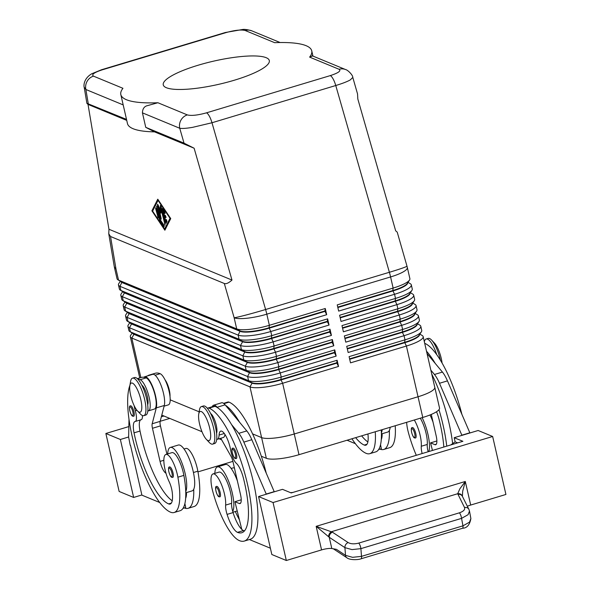 <?xml version="1.0" encoding="UTF-8"?>
<svg xmlns="http://www.w3.org/2000/svg" width="590" height="590" viewBox="0 0 590 590"><rect width="100%" height="100%" fill="white"/><g stroke="black" fill="none" stroke-linecap="round" stroke-linejoin="round"><path stroke-width="0.89" d="M390.189 427.256A23.939 6.866 73.3 0 1 389.371 430.405A23.939 6.866 73.3 0 1 387.719 432.05L381.42 433.945M382.202 429.66A23.939 6.866 73.3 0 1 381.391 432.802A51.477 14.772 -106.7 0 0 381.243 429.948M134.299 414.438A5.443 1.564 73.3 0 1 133.701 416.26L132.802 416.201C131.806 416.075 130.796 414.209 129.756 410.588C129.18 407.196 129.453 405.61 130.567 405.839A5.443 1.564 73.3 0 1 130.951 405.876A5.443 1.564 73.3 0 1 133.148 409.202A5.443 1.564 73.3 0 1 134.299 414.438M173.379 475.555A5.443 1.564 73.3 0 1 172.782 477.384L171.874 477.325C170.886 477.199 169.868 475.326 168.836 471.712C168.261 468.312 168.526 466.734 169.647 466.963A5.443 1.564 73.3 0 1 170.023 466.992A5.443 1.564 73.3 0 1 172.221 470.326A5.443 1.564 73.3 0 1 173.379 475.555M167.7 453.909A23.939 6.866 73.3 0 1 170.304 447.449A23.939 6.866 73.3 0 1 185.179 473.667A23.939 6.866 73.3 0 1 185.747 491.647A51.477 14.772 -106.7 0 0 183.874 475.393A18.497 5.31 -106.7 0 0 171.874 452.655L165.886 454.455A18.497 5.31 -106.7 0 0 164.536 467.147A18.497 5.31 -106.7 0 0 169.205 481.794A10.878 3.12 73.3 0 1 172.155 491.706A21.764 6.247 73.3 0 1 170.156 504.044A21.764 6.247 73.3 0 1 168.629 503.904A60.932 17.486 73.3 0 1 134.041 432.846A15.237 4.373 73.3 0 1 134.985 421.533A15.237 4.373 73.3 0 1 135.147 421.496A10.878 3.12 -106.7 0 0 135.272 421.467A10.878 3.12 -106.7 0 0 135.316 410.802A15.237 4.373 73.3 0 1 134.159 405.662M170.304 447.449L178.291 445.044A23.939 6.866 73.3 0 1 193.159 471.263A23.939 6.866 73.3 0 1 193.734 489.243A23.939 6.866 73.3 0 1 192.082 490.895L185.784 492.783M129.896 385.418A69.635 19.986 -106.7 0 0 137.514 455.864A69.635 19.986 -106.7 0 0 170.532 512.186A51.477 14.772 -106.7 0 0 174.139 512.511A51.477 14.772 -106.7 0 0 177.885 477.192A18.497 5.31 -106.7 0 0 165.886 454.455M147.839 410.898A16.321 4.683 -106.7 0 0 148.444 410.854A16.321 4.683 -106.7 0 0 145.796 387.35A16.321 4.683 -106.7 0 0 140.184 379.695A69.635 19.986 -106.7 0 0 137.758 379.053M148.444 410.854L154.433 409.054A16.321 4.683 -106.7 0 0 151.785 385.55A16.321 4.683 -106.7 0 0 146.173 377.895A69.635 19.986 -106.7 0 0 143.923 377.268A69.635 19.986 -106.7 0 0 141.29 377.453L137.337 378.647M151.173 374.805A69.635 19.986 -106.7 0 0 149.277 375.056L155.266 373.256A69.635 19.986 73.3 0 1 160.148 373.691A16.321 4.683 73.3 0 1 165.761 381.347A16.321 4.683 73.3 0 1 168.408 404.851L164.123 406.141M187.355 114.91L157.899 102.741L146.615 105.868C143.953 106.849 142.559 109.172 142.433 112.852L179.744 128.259C182.126 128.694 186.418 128.391 192.62 127.344L211.987 122.75A10.878 3.12 -106.7 0 0 209.354 116.178A10.878 3.12 -106.7 0 0 206.493 112.838C197.709 115.257 191.33 115.95 187.355 114.91A10.878 10.148 112.4 0 0 180.99 120.065A10.878 10.148 112.4 0 0 179.744 128.259L184.021 143.149L194.125 148.223L231.981 280.066C228.669 283.038 226.118 284.181 224.318 283.495L110.537 236.509L108.766 233.81L108.958 229.259L88.021 104.401L86.885 103.302L126.511 119.401L123.192 104.909L85.882 89.496A10.878 10.148 -67.6 0 1 87.128 81.302A10.878 10.148 -67.6 0 1 93.493 76.147C91.207 74.598 94.142 72.489 102.306 69.812A10.878 3.12 -106.7 0 0 101.546 69.738A10.878 3.12 -106.7 0 0 101.539 69.738A10.878 3.12 -106.7 0 0 101.443 69.775M120.345 281.238L118.811 283.554A26.115 5.694 -12.9 0 0 118.45 284.941A26.115 5.694 -12.9 0 0 119.954 286.32L238.131 335.12A26.115 5.694 -12.9 0 0 251.296 335.555A26.115 5.694 -12.9 0 0 270.788 331.514L326.683 314.699L325.26 308.489L269.365 325.304L266.813 314.16L390.587 276.939A26.115 7.493 73.3 0 0 390.02 274.616A26.115 7.493 73.3 0 0 389.378 272.278L265.611 309.507L211.987 122.75L335.762 85.52L389.378 272.278A26.115 1.092 -16 0 0 404.128 267.499A26.115 1.092 -16 0 0 406.982 266.134L397.225 232.143L395.676 230.83L357.82 98.987L357.54 93.943L352.768 77.334M330.267 75.616A10.878 3.12 73.3 0 1 333.121 78.949A10.878 3.12 73.3 0 1 335.762 85.52C342.296 83.537 347.134 81.671 350.268 79.93L352.798 77.415C352.923 75.078 347.621 69.834 345.629 69.591A10.878 10.148 112.4 0 0 345.6 69.568A10.878 10.148 112.4 0 0 339.073 69.281C341.359 70.822 338.424 72.939 330.267 75.616L206.493 112.838M84.193 87.239L85.882 89.496L88.249 103.597M129.807 331.58L133.333 333.667A23.069 5.03 -12.9 0 0 133.841 333.918L252.019 382.726A23.069 5.03 -12.9 0 0 263.649 383.102A23.069 5.03 -12.9 0 0 280.862 379.532L336.765 362.725L337.111 360.247L281.216 377.054A26.115 5.694 167.1 0 1 261.731 381.096A26.115 5.694 167.1 0 1 248.56 380.668L130.383 331.86A26.115 5.694 167.1 0 1 129.807 331.58A26.115 5.694 167.1 0 1 128.886 330.489L127.934 326.344A26.115 5.694 -12.9 0 0 129.431 327.723L247.616 376.523A26.115 5.694 -12.9 0 0 260.78 376.958A26.115 5.694 -12.9 0 0 280.272 372.917L336.167 356.102L334.744 349.892L278.849 366.707A26.115 5.694 167.1 0 1 259.357 370.749A26.115 5.694 167.1 0 1 246.192 370.314L128.008 321.513A26.115 5.694 167.1 0 1 127.44 321.226A26.115 5.694 167.1 0 1 126.511 320.134L125.567 315.997A26.115 5.694 -12.9 0 0 127.064 317.368L245.241 366.176A26.115 5.694 -12.9 0 0 258.413 366.604A26.115 5.694 -12.9 0 0 277.897 362.562L333.793 345.755L332.369 339.545L276.474 356.353A26.115 5.694 167.1 0 1 256.989 360.394A26.115 5.694 167.1 0 1 243.818 359.966L125.641 311.159A26.115 5.694 167.1 0 1 125.073 310.878A26.115 5.694 167.1 0 1 124.143 309.787L123.192 305.642A26.115 5.694 -12.9 0 0 124.689 307.021L242.874 355.822A26.115 5.694 -12.9 0 0 256.038 356.257A26.115 5.694 -12.9 0 0 275.53 352.215L331.425 335.4L330.002 329.191L274.107 346.006A26.115 5.694 167.1 0 1 254.615 350.047A26.115 5.694 167.1 0 1 241.45 349.612L123.273 300.812A26.115 5.694 167.1 0 1 122.698 300.524A26.115 5.694 167.1 0 1 121.769 299.432L120.825 295.295A26.115 5.694 -12.9 0 0 122.322 296.667L240.499 345.475A26.115 5.694 -12.9 0 0 253.671 345.902A26.115 5.694 -12.9 0 0 273.155 341.861L329.05 325.053L327.634 318.843L271.732 335.651A26.115 5.694 167.1 0 1 252.247 339.693A26.115 5.694 167.1 0 1 239.075 339.265L120.898 290.457A26.115 5.694 167.1 0 1 120.331 290.177A26.115 5.694 167.1 0 1 119.401 289.085L118.45 284.941M132.197 332.996L130.663 335.304A26.115 5.694 -12.9 0 0 130.302 336.698A26.115 5.694 -12.9 0 0 131.806 338.07L249.983 386.878A26.115 5.694 -12.9 0 0 263.155 387.305A26.115 5.694 -12.9 0 0 282.639 383.264L338.535 366.456L336.861 363.138L280.958 379.945A23.069 5.03 167.1 0 1 263.745 383.522A23.069 5.03 167.1 0 1 252.114 383.139L133.937 334.331A23.069 5.03 167.1 0 1 132.654 333.269M117.956 279.822L121.481 281.917A23.069 5.03 -12.9 0 0 121.99 282.168L240.167 330.968A23.069 5.03 -12.9 0 0 251.797 331.351A23.069 5.03 -12.9 0 0 269.011 327.782L269.365 325.304A26.115 5.694 167.1 0 1 249.88 329.345A26.115 5.694 167.1 0 1 236.708 328.91L118.531 280.11A26.115 5.694 167.1 0 1 117.956 279.822A26.115 5.694 167.1 0 1 117.027 278.731L114.475 267.594A26.115 5.694 167.1 0 0 115.979 268.966L110.537 236.509M127.44 321.226L130.965 323.32A23.069 5.03 -12.9 0 0 131.467 323.571L249.651 372.371A23.069 5.03 -12.9 0 0 261.281 372.755A23.069 5.03 -12.9 0 0 278.495 369.185L334.39 352.37L334.744 349.892M129.829 322.642L128.296 324.957A26.115 5.694 -12.9 0 0 127.934 326.344M336.167 356.102L334.486 352.783L278.591 369.598A23.069 5.03 167.1 0 1 261.377 373.168A23.069 5.03 167.1 0 1 249.747 372.792L131.563 323.984A23.069 5.03 167.1 0 1 130.287 322.914M125.073 310.878L128.598 312.966A23.069 5.03 -12.9 0 0 129.099 313.216L247.276 362.024A23.069 5.03 -12.9 0 0 258.914 362.4A23.069 5.03 -12.9 0 0 276.127 358.831L332.023 342.023L332.369 339.545M127.455 312.294L125.921 314.603A26.115 5.694 -12.9 0 0 125.567 315.997M333.793 345.755L332.118 342.436L276.216 359.244A23.069 5.03 167.1 0 1 259.003 362.82A23.069 5.03 167.1 0 1 247.372 362.437L129.195 313.629A23.069 5.03 167.1 0 1 127.912 312.567M122.698 300.524L126.223 302.618A23.069 5.03 -12.9 0 0 126.725 302.869L244.909 351.67A23.069 5.03 -12.9 0 0 256.539 352.053A23.069 5.03 -12.9 0 0 273.753 348.483L329.648 331.669L330.002 329.191M125.087 301.94L123.553 304.256A26.115 5.694 -12.9 0 0 123.192 305.642M331.425 335.4L329.744 332.082L273.849 348.897A23.069 5.03 167.1 0 1 256.635 352.466A23.069 5.03 167.1 0 1 245.005 352.09L126.821 303.282A23.069 5.03 167.1 0 1 125.545 302.213M120.331 290.177L123.856 292.264A23.069 5.03 -12.9 0 0 124.357 292.515L242.534 341.322A23.069 5.03 -12.9 0 0 254.172 341.699A23.069 5.03 -12.9 0 0 271.385 338.129L327.28 321.321L327.634 318.843M122.713 291.593L121.179 293.901A26.115 5.694 -12.9 0 0 120.825 295.295M329.05 325.053L327.376 321.734L271.481 338.542A23.069 5.03 167.1 0 1 254.261 342.119A23.069 5.03 167.1 0 1 242.63 341.735L124.453 292.928A23.069 5.03 167.1 0 1 123.17 291.866M326.683 314.699L325.002 311.38L269.106 328.195A23.069 5.03 167.1 0 1 251.893 331.764A23.069 5.03 167.1 0 1 240.263 331.388L122.078 282.581A23.069 5.03 167.1 0 1 120.803 281.511M409.526 280.044L407.262 283.458A23.069 5.03 167.1 0 1 405.492 285.125A23.069 5.03 167.1 0 1 392.785 290.553L393.132 288.075L390.587 276.939A26.115 5.694 167.1 0 0 404.976 270.788A26.115 5.694 167.1 0 0 407.336 267.513L409.888 278.65A26.115 5.694 167.1 0 1 409.526 280.044A26.115 5.694 167.1 0 1 407.528 281.931A26.115 5.694 167.1 0 1 393.132 288.075L337.237 304.89L338.66 311.1L394.555 294.285A26.115 5.694 -12.9 0 0 408.951 288.141A26.115 5.694 -12.9 0 0 411.311 284.859L412.263 289.004A26.115 5.694 167.1 0 1 411.901 290.391A26.115 5.694 167.1 0 1 409.895 292.279A26.115 5.694 167.1 0 1 395.507 298.429L339.611 315.237L341.035 321.447L396.93 304.639A26.115 5.694 -12.9 0 0 411.319 298.488A26.115 5.694 -12.9 0 0 413.686 295.214L414.63 299.351A26.115 5.694 167.1 0 1 414.269 300.745A26.115 5.694 167.1 0 1 412.27 302.633A26.115 5.694 167.1 0 1 397.874 308.776L341.979 325.592L343.402 331.801L399.297 314.986A26.115 5.694 -12.9 0 0 413.686 308.843A26.115 5.694 -12.9 0 0 416.053 305.561L417.005 309.706A26.115 5.694 167.1 0 1 416.643 311.092A26.115 5.694 167.1 0 1 414.637 312.98A26.115 5.694 167.1 0 1 400.249 319.131L344.354 335.939L345.769 342.148L401.672 325.341A26.115 5.694 -12.9 0 0 416.061 319.19A26.115 5.694 -12.9 0 0 418.421 315.916L419.372 320.053A26.115 5.694 167.1 0 1 419.011 321.447A26.115 5.694 167.1 0 1 417.012 323.335A26.115 5.694 167.1 0 1 402.616 329.478L346.721 346.293L348.144 352.503L404.039 335.688A26.115 5.694 -12.9 0 0 418.428 329.545A26.115 5.694 -12.9 0 0 420.795 326.263L421.739 330.407A26.115 5.694 167.1 0 1 421.385 331.794L419.121 335.209A23.069 5.03 167.1 0 1 417.351 336.875A23.069 5.03 167.1 0 1 404.637 342.311L349.597 358.86M421.385 331.794A26.115 5.694 167.1 0 1 419.379 333.682A26.115 5.694 167.1 0 1 404.991 339.833L349.088 356.64L350.512 362.85L406.414 346.042A26.115 5.694 -12.9 0 0 420.803 339.892A26.115 5.694 -12.9 0 0 423.163 336.617A26.115 5.694 -12.9 0 0 422.233 335.526L419.851 334.11M432.418 390.61A26.115 5.694 -12.9 0 0 434.778 387.335A26.115 5.694 167.1 0 1 418.03 396.76L294.255 433.989A26.115 5.694 167.1 0 1 261.599 437.596A26.115 5.694 -12.9 0 0 274.77 438.023A26.115 5.694 -12.9 0 0 294.255 433.982L418.03 396.76A26.115 5.694 -12.9 0 0 432.418 390.61M349.693 359.273L404.733 342.724A23.069 5.03 -12.9 0 0 417.447 337.296A23.069 5.03 -12.9 0 0 419.556 334.552M411.311 284.859A26.115 5.694 -12.9 0 0 410.382 283.768L408 282.352M413.686 295.214A26.115 5.694 -12.9 0 0 412.757 294.122L410.367 292.706M416.053 305.561A26.115 5.694 -12.9 0 0 415.124 304.469L412.742 303.054M418.421 315.916A26.115 5.694 -12.9 0 0 417.499 314.824L415.109 313.408M420.795 326.263A26.115 5.694 -12.9 0 0 419.866 325.171L417.477 323.755M419.011 321.447L416.747 324.861A23.069 5.03 167.1 0 1 414.976 326.528A23.069 5.03 167.1 0 1 402.269 331.956L347.23 348.513M347.326 348.926L402.358 332.369A23.069 5.03 -12.9 0 0 415.072 326.941A23.069 5.03 -12.9 0 0 417.182 324.205M416.643 311.092L414.379 314.507A23.069 5.03 167.1 0 1 412.609 316.174A23.069 5.03 167.1 0 1 399.895 321.609L344.862 338.159M344.951 338.572L399.991 322.022A23.069 5.03 -12.9 0 0 412.705 316.594A23.069 5.03 -12.9 0 0 414.814 313.851M414.269 300.745L412.004 304.16A23.069 5.03 167.1 0 1 410.234 305.827A23.069 5.03 167.1 0 1 397.527 311.255L342.488 327.811M342.584 328.224L397.623 311.668A23.069 5.03 -12.9 0 0 410.33 306.24A23.069 5.03 -12.9 0 0 412.447 303.503M411.901 290.391L409.637 293.805A23.069 5.03 167.1 0 1 407.867 295.472A23.069 5.03 167.1 0 1 395.152 300.907L340.12 317.457M340.209 317.87L395.248 301.32A23.069 5.03 -12.9 0 0 407.963 295.892A23.069 5.03 -12.9 0 0 410.072 293.149M337.841 307.523L392.881 290.966A23.069 5.03 -12.9 0 0 405.588 285.538A23.069 5.03 -12.9 0 0 407.705 282.802M206.345 439.336L209.229 442.412A19.588 5.62 -106.7 0 0 211.294 443.982A19.588 5.62 -106.7 0 0 212.673 444.108A19.588 5.62 -106.7 0 0 213.019 425.892A19.588 5.62 -106.7 0 0 202.761 406.717A19.588 5.62 -106.7 0 0 201.389 406.599A19.588 5.62 -106.7 0 0 199.457 409.91L198.742 414.062A15.237 4.373 -106.7 0 0 200.445 427.33A15.237 4.373 -106.7 0 0 206.345 439.336A15.237 4.373 -106.7 0 0 207.953 440.56A15.237 4.373 -106.7 0 0 209.708 428.17A15.237 4.373 -106.7 0 0 201.315 411.577A15.237 4.373 -106.7 0 0 198.742 414.062M212.673 444.108L214.664 443.503A19.588 5.62 -106.7 0 0 215.018 425.294A19.588 5.62 -106.7 0 0 204.76 406.119A19.588 5.62 -106.7 0 0 203.388 405.994L201.389 406.599M129.866 385.617L130.574 381.465A19.588 5.62 73.3 0 1 132.514 378.153A19.588 5.62 73.3 0 1 133.886 378.271A19.588 5.62 73.3 0 1 144.144 397.446A19.588 5.62 73.3 0 1 143.79 415.662A19.588 5.62 73.3 0 1 142.419 415.537A19.588 5.62 73.3 0 1 140.354 413.966L137.47 410.891A15.237 4.373 73.3 0 1 131.57 398.884A15.237 4.373 73.3 0 1 129.866 385.617A15.237 4.373 73.3 0 1 132.44 383.131A15.237 4.373 73.3 0 1 140.833 399.725A15.237 4.373 73.3 0 1 139.078 412.115A15.237 4.373 73.3 0 1 137.47 410.891M132.514 378.153L134.505 377.548A19.588 5.62 73.3 0 1 135.877 377.674A19.588 5.62 73.3 0 1 146.143 396.849A19.588 5.62 73.3 0 1 145.789 415.058L143.79 415.662M440.442 360.328A19.588 5.62 -106.7 0 0 431.607 340.083A19.588 5.62 -106.7 0 0 429.542 338.513A19.588 5.62 -106.7 0 0 428.17 338.387L426.172 338.992A19.588 5.62 -106.7 0 0 424.343 341.765M442.08 363.093A15.237 4.373 -106.7 0 0 434.491 343.151L431.607 340.083M436.77 354.752A19.588 5.62 -106.7 0 0 427.544 339.11A19.588 5.62 -106.7 0 0 426.172 338.992M234.451 468.113A18.497 5.31 -106.7 0 0 232.976 467.914L231.162 468.46M207.392 408.332A16.321 4.683 73.3 0 1 207.916 408.037A16.321 4.683 73.3 0 1 209.059 408.14A69.635 19.986 73.3 0 1 245.543 476.314A69.635 19.986 73.3 0 1 244.29 541.074A69.635 19.986 73.3 0 1 239.407 540.632A51.477 14.772 73.3 0 1 212.813 491.618A18.497 5.31 73.3 0 1 213.012 473.918A18.497 5.31 73.3 0 1 223.868 491.654A18.497 5.31 73.3 0 1 225.631 505.099A10.878 3.12 -106.7 0 0 227.076 514.392A21.764 6.247 -106.7 0 0 237.512 532.35A60.932 17.486 -106.7 0 0 241.782 532.74A60.932 17.486 -106.7 0 0 243.382 478.003A15.237 4.373 -106.7 0 0 236.295 463.268A10.878 3.12 73.3 0 1 230.683 450.185A15.237 4.373 -106.7 0 0 220.741 431.12A15.237 4.373 -106.7 0 0 219.089 435.066A16.321 4.683 73.3 0 1 217.319 439.299A16.321 4.683 73.3 0 1 216.714 439.344M207.916 408.037L213.905 406.237A16.321 4.683 73.3 0 1 215.055 406.34A69.635 19.986 73.3 0 1 217.452 407.638L217.135 407.255A17.412 4.993 -106.7 0 0 213.595 405.197A17.412 4.993 -106.7 0 0 212.245 406.739M213.012 473.918L219.001 472.118A18.497 5.31 73.3 0 1 229.857 489.848A18.497 5.31 73.3 0 1 231.619 503.3A10.878 3.12 -106.7 0 0 232.718 511.412A23.939 6.866 -106.7 0 0 232.305 493.129A23.939 6.866 -106.7 0 0 217.43 466.911A23.939 6.866 -106.7 0 0 214.826 473.372M217.15 486.455A5.443 1.564 73.3 0 1 220.004 491.787A5.443 1.564 73.3 0 1 219.908 496.846L219.001 496.787C216.965 496.426 213.853 485.607 216.773 486.425A5.443 1.564 73.3 0 1 217.15 486.455M233.47 448.216A5.443 1.564 73.3 0 1 236.317 453.54A5.443 1.564 73.3 0 1 236.221 458.6L235.322 458.541C233.286 458.179 230.174 447.36 233.087 448.179A5.443 1.564 73.3 0 1 233.47 448.216M422.145 453.555A10.878 3.12 73.3 0 1 421.267 446.261A18.497 5.31 -106.7 0 0 419.505 432.809A18.497 5.31 -106.7 0 0 414.313 420.006M420.301 418.207A18.497 5.31 73.3 0 1 425.493 431.01A18.497 5.31 73.3 0 1 427.263 444.454A10.878 3.12 -106.7 0 0 428.134 451.756M433.023 422.086A23.939 6.866 -106.7 0 0 429.977 414.969M428.805 451.549A23.939 6.866 -106.7 0 0 427.942 434.284A23.939 6.866 -106.7 0 0 422.13 417.654M412.41 427.58A5.443 1.564 73.3 0 1 412.794 427.617A5.443 1.564 73.3 0 1 415.64 432.942A5.443 1.564 73.3 0 1 415.544 438.001L414.637 437.942C413.649 437.824 412.639 435.951 411.599 432.337C411.024 428.937 411.289 427.352 412.41 427.58M462.405 496.374L462.671 491.278L465.296 481.477L459.839 488.83L457.707 493.727L464.529 507.533C465.215 509.642 463.511 511.405 459.411 512.821L358.75 543.095A4.351 1.246 73.3 0 1 360.07 545.44A4.351 1.246 73.3 0 1 360.903 548.641L461.564 518.367A4.351 1.246 -106.7 0 0 460.724 515.166A4.351 1.246 -106.7 0 0 459.411 512.821M358.75 543.095C354.384 544.223 350.836 544.046 348.107 542.549L332.421 532.18A4.351 3.363 123.5 0 0 330.031 534.245A4.351 3.363 123.5 0 0 329.235 537.269L344.921 547.638L351.987 549.607L360.903 548.641L361.493 556.363L352.577 557.321L345.511 555.352A4.351 3.363 123.5 0 0 346.795 557.698C349.789 560.308 358.388 559.91 361.095 558.774L462.553 528.264A4.351 1.246 -106.7 0 0 462.825 528.021A4.351 1.246 -106.7 0 0 462.958 525.845L461.564 518.367L468.106 514.679L469.485 511.073L470.886 518.551L469.5 522.157L462.958 525.845L361.493 556.363A4.351 1.246 73.3 0 1 361.36 558.538A4.351 1.246 73.3 0 1 361.095 558.782A4.351 1.246 73.3 0 1 361.036 558.789M332.421 532.18L316.166 526.332L329.235 537.269L331.816 548.53A8.703 1.895 -12.9 0 0 327.369 548.641A8.703 1.895 -12.9 0 0 321.565 549.902L286.327 560.5L273.052 502.533L492.65 436.489L478.151 430.501L454.189 437.706L462.892 441.298L291.209 492.938L282.507 489.339L258.553 496.544L273.052 502.533M462.361 496.286A4.351 3.783 153.4 0 0 462.353 496.271A4.351 3.783 153.4 0 0 461.004 494.855A4.351 3.783 153.4 0 0 457.965 494.42M234.407 80.196A54.405 11.866 167.1 0 1 163.253 84.857A54.405 11.866 167.1 0 1 198.159 65.225A54.405 11.866 167.1 0 1 269.313 60.564A54.405 11.866 167.1 0 1 234.407 80.196M261.311 456.225L266.341 458.297L261.599 437.596L252.55 433.864L261.599 437.596L249.983 386.878L252.114 383.139L248.56 380.668L247.616 376.523L249.651 372.371L246.192 370.314L245.241 366.176L247.372 362.437L243.818 359.966L242.874 355.822L244.909 351.67L241.45 349.612L240.499 345.475L242.63 341.735L239.075 339.265L238.131 335.12L240.167 330.968L236.708 328.91L234.156 317.774A26.115 1.092 -16 0 0 246.472 314.913A26.115 1.092 -16 0 0 265.611 309.507A26.115 7.493 -106.7 0 1 266.245 311.837A26.115 7.493 -106.7 0 1 266.813 314.16A26.115 5.694 167.1 0 1 247.328 318.202A26.115 5.694 167.1 0 1 234.156 317.774L224.318 283.495M434.756 387.224A26.115 5.694 167.1 0 1 434.786 387.335L423.163 336.617M199.132 411.798L170.2 399.85L199.132 411.798M266.341 458.297A26.115 5.694 -12.9 0 0 298.997 454.691L422.772 417.462A26.115 5.694 -12.9 0 0 439.528 408.037L434.786 387.335M161.785 415.117L201.987 431.725M219.06 438.776L221.656 439.845M165.001 379.761A10.878 3.12 73.3 0 1 170.001 396.399M157.899 102.741A97.925 21.365 167.1 0 1 120.825 94.577L127.462 123.553A97.925 21.365 -12.9 0 0 154.521 131.865L194.125 148.223M142.433 112.852L145.752 127.344L154.521 131.865M120.825 94.577A97.925 21.365 167.1 0 1 122.949 88.308L93.493 76.147M102.306 69.812L226.073 32.583C234.857 30.164 241.236 29.478 245.211 30.51L274.667 42.679A97.925 21.365 167.1 0 1 311.741 50.851A97.925 21.365 167.1 0 1 309.617 57.112L339.073 69.281M312.449 55.991L309.617 57.112M145.752 127.344L184.021 143.149M88.021 104.401L126.739 120.39M348.107 542.549A4.351 3.363 123.5 0 0 345.718 544.614A4.351 3.363 123.5 0 0 344.921 547.638L345.511 555.352L336.433 549.349L331.816 548.53M462.39 496.352A4.351 3.828 165.9 0 0 457.707 493.727L331.543 531.678A4.351 3.142 116.8 0 0 328.623 536.797M492.65 436.489L505.925 494.457L470.695 505.047A8.703 1.895 -12.9 0 0 467.361 506.279M105.861 433.488L119.136 491.455L133.642 497.444L120.367 439.476L105.861 433.488L128.849 426.577M161.343 416.798L163.954 416.016M232.91 461.373L197.975 471.882M160.399 425.656L161.83 431.91M160.178 421.29L169.758 418.413M120.367 439.476L128.642 436.983M133.642 497.444L141.873 494.966M130.493 445.28L141.917 495.158L159.75 502.525M130.243 445.354L128.642 437.197L128.989 419.32M355.387 443.687L347.045 440.236M286.327 560.5L271.828 554.512L258.553 496.544M450.76 444.949L455.141 441.844L457.641 442.876M455.141 441.844L454.189 437.706M290.619 492.687L292.839 492.444M469.92 432.979L447.463 380.875A21.764 6.247 -106.7 0 0 442.426 372.076L427.049 353.58M266.296 494.221L243.84 442.117A21.764 6.247 -106.7 0 0 238.803 433.318L231.612 424.667A69.635 19.986 73.3 0 1 255.971 495.121A69.635 19.986 73.3 0 1 250.278 539.275L244.29 541.074M249.386 539.54L270.39 548.213M461.933 435.376L439.484 383.279A21.764 6.247 -106.7 0 0 434.439 374.473L430.848 370.151M431.747 374.097A69.635 19.986 73.3 0 1 452.648 443.614M431.268 414.431L436.165 435.811A10.878 3.12 73.3 0 1 435.678 444.735A10.878 3.12 73.3 0 1 434.911 444.661L430.56 442.869L432.441 450.458M436.873 440.966L430.56 442.869M469.876 432.78L461.889 435.184M426.511 351.22A69.635 19.986 73.3 0 1 435.236 363.425M424.697 343.314A69.635 19.986 73.3 0 1 461.852 414.202M406.643 422.307A18.497 5.31 -106.7 0 0 408.45 432.772A51.477 14.772 -106.7 0 0 416.304 455.31M436.519 411.746A15.237 4.373 73.3 0 1 439.019 419.166A60.932 17.486 73.3 0 1 443.835 447.028M446.748 446.158A69.635 19.986 -106.7 0 0 438.975 409.689M220.763 438.267L231.007 456.321A6.527 1.873 73.3 0 1 232.939 461.527L240.528 494.649A10.878 3.12 73.3 0 1 240.034 503.572A10.878 3.12 73.3 0 1 239.275 503.506L234.923 501.707L241.775 529.37A21.764 6.247 -106.7 0 0 243.5 530.55A60.932 17.486 -106.7 0 0 244.496 530.897M224.96 434.461A16.321 4.683 73.3 0 1 223.308 437.5L217.319 439.299M274.276 491.817L251.827 439.712A21.764 6.247 -106.7 0 0 246.782 430.914L225.122 404.851A17.412 4.993 -106.7 0 0 221.582 402.793L213.595 405.197M234.923 501.707L241.229 499.811M266.252 494.029L274.232 491.625M217.452 407.638A69.635 19.986 73.3 0 1 231.612 424.667M232.718 511.412A10.878 3.12 -106.7 0 0 233.065 512.592A21.764 6.247 -106.7 0 0 241.775 529.37M225.439 405.234A69.635 19.986 73.3 0 1 239.592 422.263M237.387 480.931A23.939 6.866 -106.7 0 0 225.417 464.507L217.43 466.911M216.567 433.207A10.878 3.12 -106.7 0 0 215.608 422.772A10.878 3.12 -106.7 0 0 210.652 413.538M239.407 519.827A51.477 14.772 73.3 0 1 235.329 511.523M266.215 473.04A69.635 19.986 -106.7 0 0 229.023 402.137A16.321 4.683 -106.7 0 0 227.88 402.033L223.558 403.339M422.772 417.462L406.414 346.042L404.637 342.311L404.991 339.833L404.039 335.688L402.358 332.369L402.616 329.478L401.672 325.341L399.895 321.609L400.249 319.131L399.297 314.986L397.527 311.255L397.874 308.776L396.93 304.639L395.152 300.907L395.507 298.429L394.555 294.285L392.785 290.553L337.745 307.11M338.535 366.456L337.111 360.247M298.997 454.691L282.639 383.264L280.862 379.532L281.216 377.054L280.272 372.917L278.495 369.185L278.849 366.707L277.897 362.562L276.216 359.244L276.474 356.353L275.53 352.215L273.753 348.483L274.107 346.006L273.155 341.861L271.385 338.129L271.732 335.651L270.788 331.514L269.011 327.782L324.906 310.967L325.26 308.489M325.002 311.38L324.906 310.967M327.376 321.734L327.28 321.321M329.744 332.082L329.648 331.669M332.118 342.436L332.023 342.023M334.486 352.783L334.39 352.37M336.861 363.138L336.765 362.725M164.816 217.091L165.643 220.704L166.284 219.517L166.985 221.53L166.004 223.389L165.333 222.201L162.427 208.418L164.713 211.626L165.053 213.492L163.519 211.404L164.345 215.018L165.429 215.468L165.982 217.548L164.816 217.091L166.092 217.046M165.643 220.704L166.697 219.959M165.827 220.653L166.387 222.703M163.268 209.457L163.703 211.345M164.558 215.107L165.001 217.031M163.519 211.404L164.315 211.161L164.964 212.135M155.664 208.661L155.716 207.769L156.394 208.963L158.223 218.049L155.664 208.661L156.247 208.484M158.039 200.379L152.618 211.117L164.595 229.031L170.016 218.3L158.039 200.379L158.474 200.246M170.016 218.3L170.458 218.167M151.896 210.814L157.766 199.184L170.746 218.602L164.876 230.225L151.896 210.814L152.803 210.741M164.595 229.031L165.399 228.795L170.628 218.425M164.957 228.92L165.289 229.407M158.15 199.767L152.692 210.571M160.119 219.502L163.865 225.1L163.909 226.744L159.529 219.805L156.63 206.021L160.119 219.502M160.465 220.026L164.109 225.609M161.1 209.443L160.959 213.152L158.924 208.543L161.166 218.359L161.122 219.251L160.443 218.057L157.486 205.128L157.53 204.236L157.995 204.774L160.17 209.693L160.428 205.431L161.107 206.625L165.104 225.181L161.1 209.443L161.712 209.258M160.318 209.649L161.033 211.264M158.924 208.543L159.573 208.344M160.17 209.693L160.967 209.45L161.077 206.493M158.54 206.006L159.108 208.484M108.958 229.259L231.981 280.066M245.211 30.51A10.878 10.148 -67.6 0 1 251.738 30.805A10.878 10.148 -67.6 0 1 251.782 30.828C247.638 29.611 244.562 29.168 242.556 29.5L225.314 32.516A10.878 3.12 73.3 0 1 226.073 32.583M147.692 404.762A10.878 3.12 -106.7 0 0 147.367 396.723A10.878 3.12 -106.7 0 0 141.777 385.093M185.762 496.256A60.932 17.486 -106.7 0 0 186.204 496.574M184.036 448.997L185.85 448.452A18.497 5.31 73.3 0 1 197.849 471.189A51.477 14.772 73.3 0 1 194.103 506.508L188.114 508.315A51.477 14.772 -106.7 0 0 193.734 489.243M184.405 507.946A69.635 19.986 -106.7 0 0 184.5 507.983A51.477 14.772 -106.7 0 0 188.114 508.315M149.277 375.056A69.635 19.986 -106.7 0 0 147.552 375.896M186.529 492.562A21.764 6.247 73.3 0 1 185.651 498.321M174.139 512.511L180.127 510.711A51.477 14.772 -106.7 0 0 185.747 491.647M141.135 419.697A10.878 3.12 -106.7 0 0 141.261 419.667A10.878 3.12 -106.7 0 0 142.441 415.544M172.228 500.777A60.932 17.486 73.3 0 1 140.029 431.047A15.237 4.373 73.3 0 1 140.759 419.815M184.891 503.609L185.717 507.548L183.018 508.359M143.923 377.268L144.115 377.099A17.412 4.993 73.3 0 1 144.712 376.752A17.412 4.993 73.3 0 1 153.304 388.375A17.412 4.993 73.3 0 1 156.306 407.889L152.176 423.768A6.527 1.873 -106.7 0 0 152.463 428.288L160.052 461.41A10.878 3.12 -106.7 0 0 165.989 473.239M144.712 376.752L152.699 374.348A17.412 4.993 73.3 0 1 161.291 385.978A17.412 4.993 73.3 0 1 164.293 405.485L160.156 421.363A6.527 1.873 -106.7 0 0 160.451 425.892L166.918 454.145M375.255 431.755A51.477 14.772 73.3 0 1 369.775 453.673L375.764 451.874A51.477 14.772 -106.7 0 0 381.391 432.802M369.775 453.673A51.477 14.772 73.3 0 1 366.169 453.349A69.635 19.986 73.3 0 1 351.928 438.768M355.652 437.647A60.932 17.486 -106.7 0 0 364.273 445.067A21.764 6.247 -106.7 0 0 365.8 445.207A21.764 6.247 -106.7 0 0 367.931 433.952M367.865 441.94A60.932 17.486 73.3 0 1 361.641 435.848M380.041 449.101A69.635 19.986 -106.7 0 0 380.144 449.145A51.477 14.772 -106.7 0 0 383.751 449.469L389.739 447.67A51.477 14.772 -106.7 0 0 395.219 425.751M381.841 437.736A60.932 17.486 73.3 0 1 381.398 437.419M382.165 433.724A21.764 6.247 73.3 0 1 381.288 439.476M383.751 449.469A51.477 14.772 -106.7 0 0 389.371 430.405M380.528 444.772L381.354 448.71L378.662 449.521M133.156 414.136A4.573 1.313 -106.7 0 0 132.19 409.74A4.573 1.313 -106.7 0 0 130.338 406.945A4.573 1.313 -106.7 0 0 129.815 410.662A4.573 1.313 -106.7 0 0 132.33 415.64A4.573 1.313 -106.7 0 0 133.156 414.136M172.228 475.26A4.573 1.313 -106.7 0 0 171.262 470.857A4.573 1.313 -106.7 0 0 169.419 468.062A4.573 1.313 -106.7 0 0 168.888 471.786A4.573 1.313 -106.7 0 0 171.41 476.757A4.573 1.313 -106.7 0 0 172.228 475.26M183.874 475.393L177.885 477.192M160.148 373.691L155.089 375.218M108.766 233.81L114.18 266.083A26.115 10.104 -9.5 0 0 115.979 268.966L118.531 280.11L121.99 282.168L119.954 286.32L120.898 290.457L124.453 292.928L122.322 296.667L123.273 300.812L126.821 303.282L124.689 307.021L125.641 311.159L129.195 313.629L127.064 317.368L128.008 321.513L131.563 323.984L129.431 327.723L130.383 331.86L133.937 334.331L131.806 338.07L140.855 377.585M215.055 406.34L209.059 408.14M231.619 503.3L225.631 505.099M216.545 487.524A4.573 1.313 73.3 0 1 219.06 492.502A4.573 1.313 73.3 0 1 218.536 496.22A4.573 1.313 73.3 0 1 216.781 493.653A4.573 1.313 73.3 0 1 215.726 489.221A4.573 1.313 73.3 0 1 216.545 487.524M232.858 449.278A4.573 1.313 73.3 0 1 235.381 454.256A4.573 1.313 73.3 0 1 234.85 457.973A4.573 1.313 73.3 0 1 233.094 455.406A4.573 1.313 73.3 0 1 232.04 450.974A4.573 1.313 73.3 0 1 232.858 449.278M421.267 446.261L427.263 444.454M414.173 437.382A4.573 1.313 73.3 0 1 412.417 434.815A4.573 1.313 73.3 0 1 411.363 430.383A4.573 1.313 73.3 0 1 412.181 428.687A4.573 1.313 73.3 0 1 414.704 433.665A4.573 1.313 73.3 0 1 414.173 437.382M470.695 505.047L465.296 481.477L316.166 526.332L321.565 549.902M469.043 509.672A4.351 3.783 153.4 0 0 468.932 509.413A4.351 3.783 153.4 0 0 468.917 509.384A4.351 3.783 153.4 0 0 467.568 507.968A4.351 3.783 153.4 0 0 464.529 507.533M333.32 548.796L346.795 557.698A4.351 3.363 123.5 0 0 346.883 557.756M436.275 444.255L434.911 444.661M447.463 380.875L439.484 383.279M442.426 372.076L434.439 374.473M239.275 503.506L240.639 503.093M243.84 442.117L251.827 439.712M238.803 433.318L246.782 430.914M217.135 407.255L225.122 404.851M233.065 512.592L227.076 514.392M243.5 530.55L237.512 532.35M224.296 433.502L219.089 435.066M229.023 402.137L223.971 403.663M165.333 222.201L166.129 221.958M162.383 209.31L163.039 209.111M164.765 213.27L165.171 213.145M157.545 216.862L158.157 216.678M163.909 226.744L164.322 226.626M159.919 220.771L160.716 220.535M159.529 219.805L160.185 219.605M156.579 206.913L157.161 206.743M160.31 205.733L160.701 205.622M164.426 223.986L165.045 223.802M157.486 205.128L158.068 204.951M160.443 218.057L161.055 217.872M197.849 471.189L193.439 472.516M146.173 377.895L140.184 379.695M136.954 410.308L135.316 410.802M140.029 431.047L134.041 432.846M171.358 503.086L168.629 503.904M156.306 407.889L164.293 405.485M160.052 461.41L163.85 460.274M152.463 428.288L160.451 425.892M152.176 423.768L160.156 421.363M364.273 445.067L366.995 444.248M86.885 103.302L84.223 87.423C83.559 85.683 83.721 78.514 91.679 73.809L101.546 69.745L225.314 32.516M232.954 512.231L237.209 510.955M468.917 509.384L462.353 496.271M139.749 377.917L130.302 336.698M312.936 56.08L311.741 50.851M345.6 69.568L312.073 55.726M470.879 518.544C469.765 524.849 466.992 528.087 462.56 528.256M468.925 509.413L469.478 511.065M407.336 267.513A26.115 26.115 0 0 0 406.982 266.134M114.18 266.083A26.115 26.115 0 0 0 114.475 267.594M280.125 42.532L251.738 30.805M135.272 421.467L141.261 419.667"/></g></svg>
